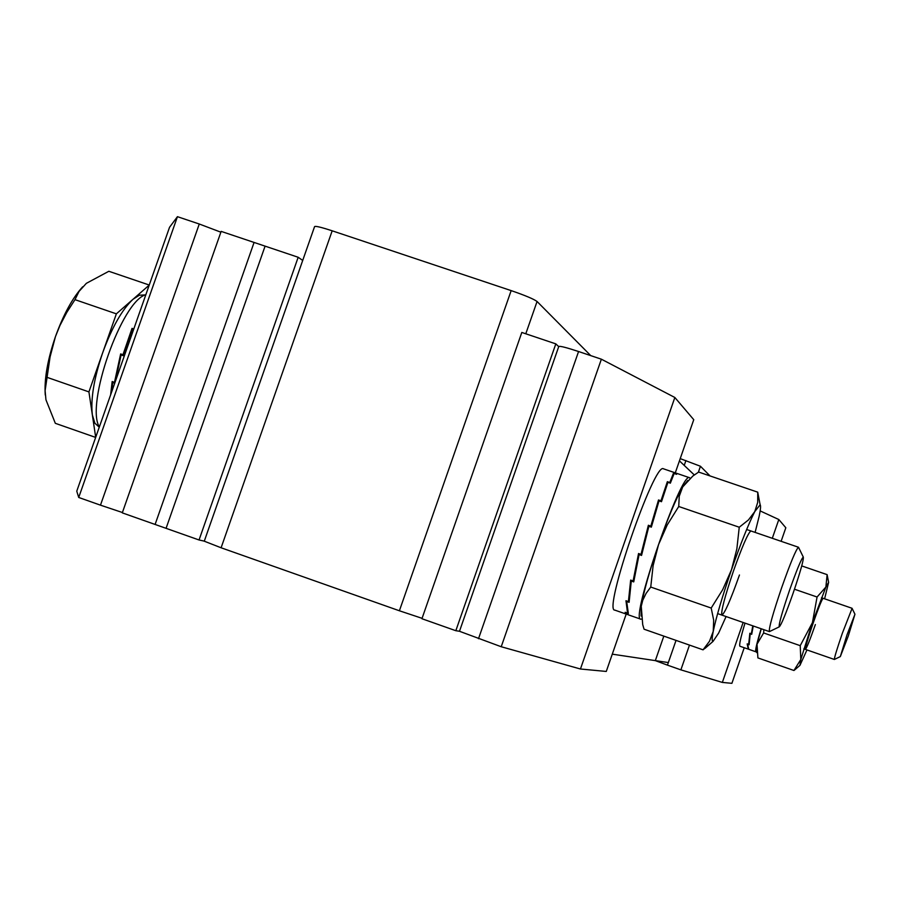 <?xml version="1.0" encoding="UTF-8"?>
<svg xmlns="http://www.w3.org/2000/svg" width="900" height="900" viewBox="0 0 900 900"><rect width="100%" height="100%" fill="white"/><g stroke="black" fill="none" stroke-linecap="round" stroke-linejoin="round"><path stroke-width="1.35" d="M302.715 260.438L298.17 257.265L265.084 246.139L166.072 528.334L265.084 246.139L221.153 231.379L122.288 512.865L155.104 524.452L254.081 242.438L155.104 524.452L199.046 539.977L204.3 541.148M298.17 257.265L199.046 539.977M680.22 458.618L700.447 466.256L710.044 475.931M558.72 346.624L555.817 343.879L521.809 332.449L421.931 618.727L455.827 630.709L459.495 631.26M694.294 474.941L679.444 460.879M555.817 343.879L455.827 630.709M612.281 654.165L668.329 662.569M314.55 226.688C315.034 225.754 320.906 227.126 332.179 230.805L221.096 547.774L204.278 541.192L314.55 226.688M422.066 618.322L399.397 610.774L511.155 290.61L332.179 230.805M511.155 290.61C525.082 295.402 533.711 299.025 537.064 301.489L525.791 333.787M590.738 355.613L537.064 301.489M399.397 610.774L221.096 547.774M122.411 512.516L100.474 505.159L199.271 224.01L177.435 216.675L78.716 497.464L76.759 491.186L169.549 227.273L177.435 216.675M199.271 224.01L220.871 232.189M100.474 505.159L78.716 497.464M676.035 640.384L667.44 665.134L680.884 669.859L689.479 645.086M760.163 510.907L778.815 519.525L785.824 527.749L781.121 541.316M744.232 647.741L731.903 683.325L722.34 682.425L680.884 669.859M667.44 665.134L655.324 660.623L663.829 636.12M778.815 519.525L772.301 538.29M743.13 622.474L722.34 682.425M578.565 351.517L601.369 359.19L501.221 646.74L459.484 631.283L558.743 346.567C559.361 345.735 565.976 347.377 578.565 351.517L478.496 638.719M601.369 359.19L674.854 397.496L693.754 419.681L675.281 472.849M626.197 614.092L606.274 671.445L580.455 669.004L501.221 646.74M674.854 397.496L580.455 669.004M99.248 427.196L94.883 423.214L92.362 414.934C90.517 399.262 93.938 378.562 102.645 352.856L88.92 391.894L95.692 437.31M793.069 593.336C785.835 613.867 781.222 625.039 779.231 626.861C778.658 624.442 782.055 612.337 789.446 590.546C796.781 569.779 801.405 558.608 803.295 557.055C803.79 559.744 800.381 571.837 793.069 593.336M769.77 631.44L769.41 631.609C768.668 628.616 772.751 613.98 781.661 587.7C790.515 562.646 796.117 549.169 798.491 547.256L798.705 547.684M149.197 285.131L133.031 299.272L139.388 295.2L144.956 294.919M133.031 299.272L116.37 313.841L102.645 352.856C111.938 327.397 122.074 309.532 133.031 299.272M82.676 286.808C72.54 297.889 63.473 314.471 55.462 336.577C47.542 359.775 44.145 379.249 45.259 394.976M95.659 437.423L55.328 423.315L45.945 399.769L45.113 390.634L50.085 356.884L55.462 336.577L59.94 325.519L66.859 312.277L74.981 299.655L79.054 291.397L86.355 283.331L108.832 271.282L149.231 285.03M116.37 313.841L74.981 299.655M88.92 391.894L47.565 377.527M848.317 635.918L840.33 656.584L846.979 634.894L854.955 614.227L848.317 635.918M834.446 659.43L834.367 659.464C834.3 657.754 836.966 649.012 842.355 633.229L852.086 608.366M690.12 478.238L689.501 477.697C681.322 470.779 629.719 620.651 640.778 619.178L641.509 619.099M689.501 477.697L677.126 473.479L676.564 474.311L674.145 473.49L670.354 483.165L667.924 482.332L661.489 501.705L659.036 500.861L651.341 527.141L648.877 526.309L641.554 555.413L639.09 554.569L633.735 581.895L632.081 581.31L632.408 580.702L631.283 581.04L629.111 602.314L626.681 601.47L628.357 613.564L626.006 612.585M628.121 614.756L625.95 612.731M627.244 614.452L614.768 610.099C602.876 611.269 654.401 461.61 663.413 468.799L663.502 468.832M631.283 581.04L631.631 580.433M639.09 554.569L639.855 553.961M641.081 554.299L641.756 554.524M675.866 474.075L673.492 473.141L669.78 482.512L667.35 481.68L660.96 500.816L658.519 499.973L650.824 526.118L648.371 525.262L641.014 554.366L638.55 553.511L633.116 580.95L630.664 580.095L628.403 601.594L625.972 600.739L627.548 613.125L625.14 612.281L627.683 614.576M675.911 473.963L676.406 473.231L676.35 474.244M639.236 553.748L638.955 555.21M648.821 526.534L641.014 554.366M658.406 502.875L650.97 527.017M666.72 485.73L661.061 501.559M672.39 477.652L669.982 483.03M673.492 473.141L672.143 477.574M667.35 481.68L666.371 485.618M660.96 500.816L660.825 501.48M658.519 499.973L658.091 502.774M650.824 526.118L650.88 526.984M648.371 525.262L648.596 526.455M633.116 580.95L634.252 578.711M628.403 601.594L629.201 599.614M627.548 613.125L627.829 612.326M761.153 628.729C756.754 643.241 754.988 650.936 755.865 651.803L756.529 651.341M753.232 625.984L751.714 634.309L750.229 633.791L749.104 644.771L747.619 644.254L748.755 649.26L747.281 648.754L755.865 651.803M747.383 648.821L739.935 646.245C738.967 645.345 740.655 637.639 744.998 623.115M747.18 648.776L748.249 649.058L747.191 643.871L748.665 644.389L749.846 633.262L751.342 633.78L752.794 625.826M752.749 628.447L751.342 633.78M748.665 644.389L749.149 643.039M750.825 530.966C747.877 533.363 742.084 546.727 733.444 571.061C724.804 596.621 720.934 611.291 721.845 615.06C724.567 613.755 730.429 600.401 739.462 574.999M711.63 642.611L703.046 649.834L709.504 641.25L713.239 631.35L713.678 620.145L711.202 608.051L650.745 587.048L646.076 593.415L642.746 600.3L641.25 606.251L641.081 615.994M711.202 608.051L722.666 589.714L731.475 569.779L736.864 548.842L739.249 527.231L678.735 506.498L667.249 524.914L658.541 544.624C649.462 571.084 643.702 591.626 641.25 606.251L642.712 624.634L644.074 629.212L703.046 649.834M678.735 506.498L679.241 496.271L682.684 486.968C675.855 499.061 667.811 518.288 658.541 544.624L653.119 565.639L650.745 587.048M739.249 527.231L748.451 519.941L754.785 511.582L757.699 502.425L757.732 492.165L759.668 502.402M687.712 480.488L682.684 486.968L692.854 476.01L698.659 472.061L757.732 492.165M726.075 616.545L718.639 633.082L713.048 641.385C711.821 641.565 711.889 638.224 713.239 631.35C716.276 616.86 722.363 596.34 731.475 569.779C740.745 543.33 748.519 523.935 754.785 511.582L760.129 504.754C760.916 505.609 760.601 509.434 759.161 516.24L755.111 532.406M823.05 598.286C821.734 599.771 818.426 608.04 813.139 623.115C807.851 638.629 805.264 647.393 805.399 649.384C806.602 648.293 809.933 640.024 815.366 624.566M797.197 667.744L793.946 670.5L800.809 659.486L800.224 645.671L763.627 632.947L757.012 644.22L756.765 652.613M761.276 628.774L757.012 644.22L757.901 657.911L793.946 670.5M794.475 589.219L817.065 597.015L812.43 622.643L800.224 645.671M763.841 629.663L763.627 632.947M817.065 597.015L825.885 587.036L827.123 574.639L827.854 578.441M801.731 565.92L827.123 574.639M806.962 649.935L799.942 665.37L800.809 659.486L812.43 622.643L825.885 587.036L828.619 582.334L824.614 598.815M133.549 329.647L132.435 329.276L123.446 355.736L121.117 354.938L115.358 381.409M114.705 383.243L112.736 382.556L111.566 392.186M99.349 426.915C85.275 404.73 121.837 300.814 145.822 294.728M112.736 382.556L113.647 382.061M113.49 382.815L114.367 382.309L113.49 382.815M110.633 394.83L112.163 381.544L114.48 382.354L120.656 353.925L122.974 354.724L132.03 328.376L133.785 328.984M123.188 355.646L121.826 355.185M132.03 328.376L132.3 329.625M122.974 354.724L123.604 355.185M120.656 353.925L121.916 354.78M114.48 382.354L115.155 381.96M684.225 465.412L685.913 460.553M700.447 466.256L698.377 472.241M779.231 626.861L769.433 631.609M769.41 631.609L717.626 613.609M798.491 547.256L746.651 529.504M803.295 557.055L798.502 547.267M840.33 656.584L834.367 659.464L803.835 648.844M854.955 614.227L852.041 608.276L821.498 597.735M628.11 614.756L640.688 619.144M663.413 468.799L676.406 473.231M760.129 504.754L757.778 492.649M713.048 641.385L704.947 648.428M828.619 582.334L827.156 574.83M799.942 665.37L794.621 669.971"/></g></svg>
